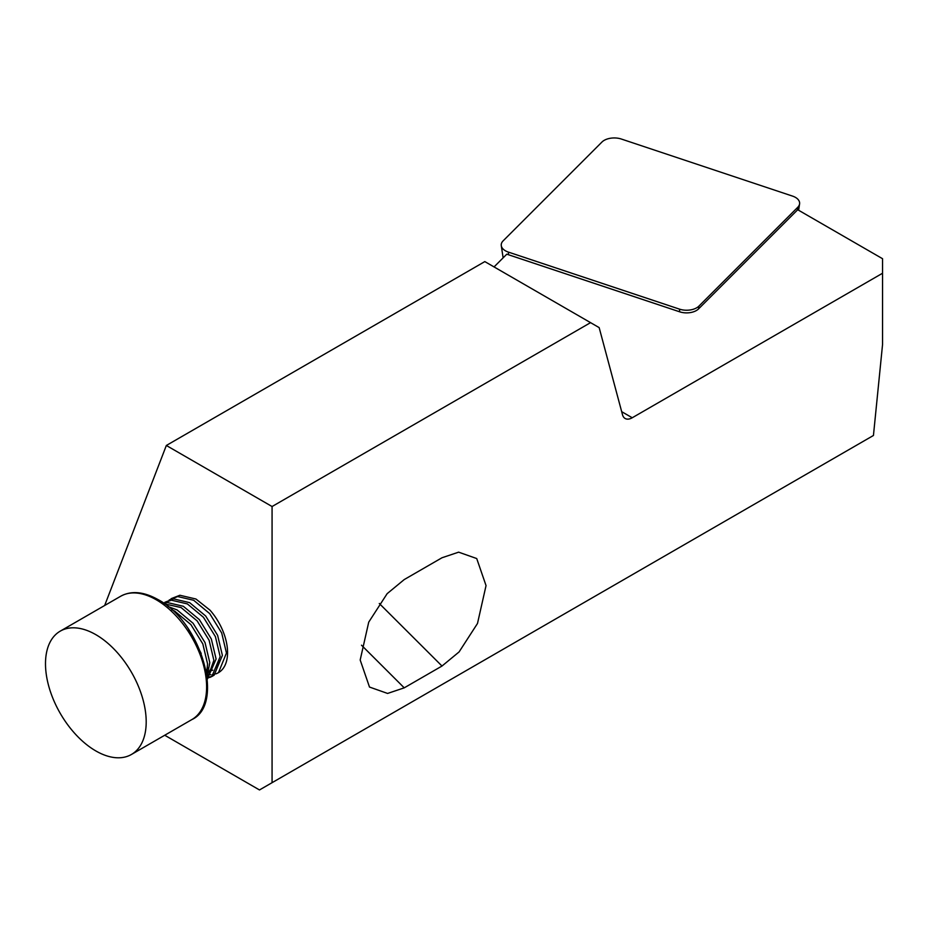 <?xml version="1.0" encoding="UTF-8"?>
<svg xmlns="http://www.w3.org/2000/svg" width="929" height="929" viewBox="0 0 929 929"><rect width="100%" height="100%" fill="white"/><g stroke="black" fill="none" stroke-linecap="round" stroke-linejoin="round"><path stroke-width="1.39" d="M792.507 196.089A14.237 8.222 180 0 1 799.579 203.927A14.237 8.222 180 0 1 797.721 207.318L698.922 306.117A14.237 8.222 0 0 1 679.471 309.125L508.349 252.084A14.237 8.222 0 0 1 501.288 245.686A14.237 8.222 0 0 1 503.135 240.855L601.934 142.056A14.237 8.222 180 0 1 621.385 139.048L792.507 196.089M201.221 653.493L188.599 629.316M96.117 751.096A71.208 41.108 -120 0 0 131.442 754.464A71.208 41.108 -120 0 0 142.311 697.226A71.208 41.108 -120 0 0 95.571 634.507A71.208 41.108 -120 0 0 60.246 631.139A71.208 41.108 -120 0 0 49.376 688.366A71.208 41.108 -120 0 0 96.117 751.096M168.068 606.556L177.033 609.9L193.093 623.278L205.03 642.601L209.803 662.644L207.086 676.521M206.621 673.246L207.573 663.921L202.812 643.89L190.863 624.555L174.803 611.189L171.749 609.726M171.145 598.659L179.901 595.257L195.914 599.008L210.035 610.19A43.884 25.338 -120 0 1 218.478 672.666L226.455 653.017L221.694 632.986L209.745 613.663L193.685 600.285L177.671 596.546L169.194 599.983M208.05 674.419L210.848 674.721M212.3 674.651L214.773 674.233M216.027 673.839L218.176 672.84M212.323 674.617A43.884 25.338 -120 0 0 214.843 674.164M216.12 673.757A43.884 25.338 -120 0 0 218.478 672.666M164.851 602.294L173.607 598.891L189.621 602.642L205.681 616.008L217.618 635.343L222.391 655.375L214.1 675.197L211.882 676.475L220.161 656.652L215.4 636.62L203.451 617.286L187.391 603.92L171.377 600.18L163.55 603.13M212.962 675.778L210.709 676.579M209.373 676.858L207.155 677.067M207.272 678.124L208.479 677.868M209.733 677.473L211.882 676.475M163.783 603.293L167.313 602.526L183.327 606.277L199.387 619.643L211.324 638.966L216.097 659.009L207.364 679.087M207.341 678.902L213.867 660.287L209.106 640.255L197.157 620.92L181.097 607.554L164.584 603.873M104.675 605.476L166.337 445.479L272.069 506.526L272.069 782.682L873.446 435.48L882.55 344.554L882.55 258.715L797.709 209.733L698.55 308.904L698.922 306.117M164.735 735.245L259.481 789.952L272.069 782.682M404.231 687.843L441.995 666.035L459.089 651.926L477.494 623.475L486.041 585.607L476.728 558.55L458.636 552.163L441.995 557.76L404.231 579.568L387.138 593.677L368.732 622.128L360.185 659.996L369.498 687.054L387.59 693.44L404.231 687.843L361.497 645.202M621.687 411.675L632.243 417.76L882.55 273.242M632.243 417.76A14.237 8.222 -60 0 1 625.112 418.468A14.237 8.222 -60 0 1 622.511 414.764L599.159 327.612L484.822 261.595L166.337 445.479M272.069 506.526L590.565 322.642M494.054 266.925L506.793 254.186L679.691 311.819A13.807 7.966 0 0 0 698.55 308.904M206.296 671.33L207.051 671.353M209.037 671.237L212.764 670.157M215.017 668.775L220.103 660.368M208.723 672.41L213.809 664.003M206.261 671.133L207.515 667.637M797.337 210.105L797.721 207.318M679.691 311.819L679.471 309.125M508.569 254.778L508.349 252.084M120.665 596.255C131.175 590.507 143.542 591.576 157.767 599.449C201.291 621.791 225.224 704.368 191.862 719.58A71.208 41.108 -120 0 0 202.731 662.354A71.208 41.108 -120 0 0 155.991 599.623A71.208 41.108 -120 0 0 120.665 596.255L60.246 631.139M441.995 666.035L379.287 603.478M798.615 210.256L799.579 203.927M503.123 257.844L501.288 245.686M191.862 719.58L131.442 754.464"/></g></svg>
